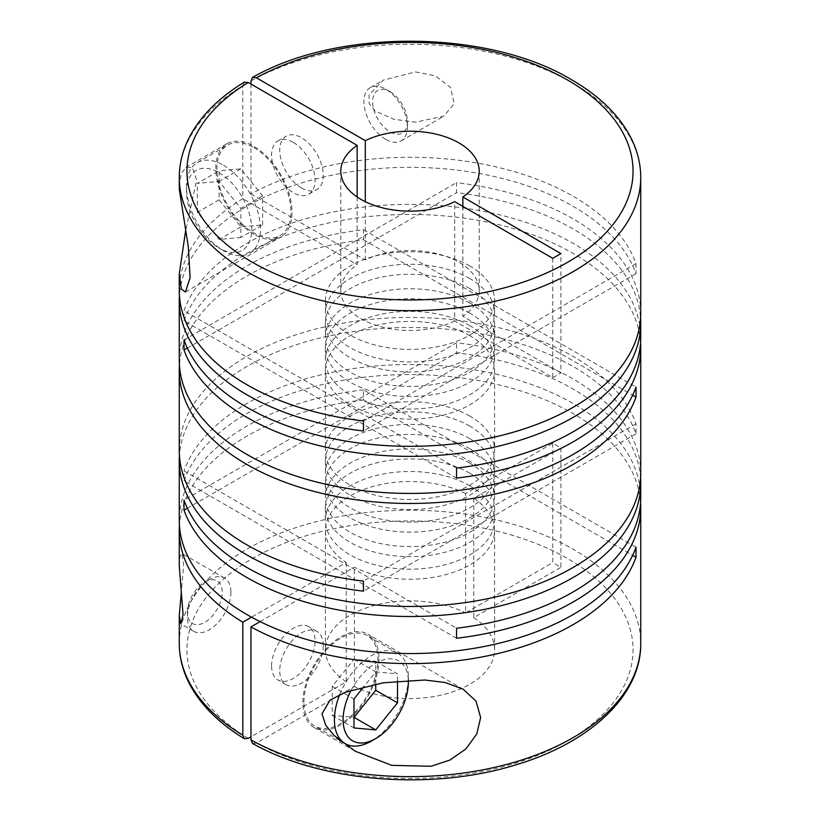 <?xml version="1.0" encoding="UTF-8"?>
<svg xmlns="http://www.w3.org/2000/svg" width="820" height="820" viewBox="0 0 820 820"><rect width="100%" height="100%" fill="white"/><g stroke="black" fill="none" stroke-linecap="round" stroke-linejoin="round"><path stroke-width="0.61" stroke-dasharray="4.1 3.07" d="M469.829 485.809A84.603 48.841 0 0 0 377.62 475.221A84.603 48.841 0 0 0 325.396 520.341A84.603 48.841 0 0 0 350.171 554.884A84.603 48.841 0 0 0 442.38 565.472A84.603 48.841 0 0 0 494.603 520.341A84.603 48.841 0 0 0 469.829 485.809M469.829 473.242A84.603 48.841 0 0 0 377.62 462.654A84.603 48.841 0 0 0 325.396 507.785A84.603 48.841 0 0 0 350.171 542.327A84.603 48.841 0 0 0 442.38 552.916A84.603 48.841 0 0 0 494.603 507.785A84.603 48.841 0 0 0 469.829 473.242M469.829 463.197A84.603 48.841 0 0 0 377.62 452.609A84.603 48.841 0 0 0 325.396 497.74A84.603 48.841 0 0 0 350.171 532.272A84.603 48.841 0 0 0 442.38 542.861A84.603 48.841 0 0 0 494.603 497.74A84.603 48.841 0 0 0 469.829 463.197M469.829 448.755A84.603 48.841 0 0 0 377.62 438.167A84.603 48.841 0 0 0 325.396 483.287A84.603 48.841 0 0 0 350.171 517.83A84.603 48.841 0 0 0 442.38 528.418A84.603 48.841 0 0 0 494.603 483.287A84.603 48.841 0 0 0 469.829 448.755M469.829 438.7A84.603 48.841 0 0 0 377.62 428.112A84.603 48.841 0 0 0 325.396 473.242A84.603 48.841 0 0 0 350.171 507.785A84.603 48.841 0 0 0 442.38 518.373A84.603 48.841 0 0 0 494.603 473.242A84.603 48.841 0 0 0 469.829 438.7M469.829 426.144A84.603 48.841 0 0 0 377.62 415.555A84.603 48.841 0 0 0 325.396 460.686A84.603 48.841 0 0 0 350.171 495.218A84.603 48.841 0 0 0 442.38 505.807A84.603 48.841 0 0 0 494.603 460.686A84.603 48.841 0 0 0 469.829 426.144M469.829 416.099A84.603 48.841 0 0 0 377.62 405.51A84.603 48.841 0 0 0 325.396 450.631A84.603 48.841 0 0 0 350.171 485.173A84.603 48.841 0 0 0 442.38 495.762A84.603 48.841 0 0 0 494.603 450.631A84.603 48.841 0 0 0 469.829 416.099M469.829 335.708A84.603 48.841 0 0 0 377.62 325.12A84.603 48.841 0 0 0 325.396 370.25A84.603 48.841 0 0 0 350.171 404.793A84.603 48.841 0 0 0 442.38 415.381A84.603 48.841 0 0 0 494.603 370.25A84.603 48.841 0 0 0 469.829 335.708M469.829 325.663A84.603 48.841 0 0 0 377.62 315.075A84.603 48.841 0 0 0 325.396 360.205A84.603 48.841 0 0 0 350.171 394.748A84.603 48.841 0 0 0 442.38 405.336A84.603 48.841 0 0 0 494.603 360.205A84.603 48.841 0 0 0 469.829 325.663M469.829 313.107A84.603 48.841 0 0 0 377.62 302.518A84.603 48.841 0 0 0 325.396 347.649A84.603 48.841 0 0 0 350.171 382.181A84.603 48.841 0 0 0 442.38 392.77A84.603 48.841 0 0 0 494.603 347.649A84.603 48.841 0 0 0 469.829 313.107M469.829 303.062A84.603 48.841 0 0 0 377.62 292.473A84.603 48.841 0 0 0 325.396 337.594A84.603 48.841 0 0 0 350.171 372.136A84.603 48.841 0 0 0 442.38 382.725A84.603 48.841 0 0 0 494.603 337.594A84.603 48.841 0 0 0 469.829 303.062M469.829 288.609A84.603 48.841 0 0 0 377.62 278.021A84.603 48.841 0 0 0 325.396 323.152A84.603 48.841 0 0 0 350.171 357.694A84.603 48.841 0 0 0 442.38 368.282A84.603 48.841 0 0 0 494.603 323.152A84.603 48.841 0 0 0 469.829 288.609M469.829 278.564A84.603 48.841 0 0 0 377.62 267.976A84.603 48.841 0 0 0 325.396 313.107A84.603 48.841 0 0 0 350.171 347.639A84.603 48.841 0 0 0 442.38 358.227A84.603 48.841 0 0 0 494.603 313.107A84.603 48.841 0 0 0 469.829 278.564M469.829 266.008A84.603 48.841 0 0 0 377.62 255.42A84.603 48.841 0 0 0 325.396 300.54A84.603 48.841 0 0 0 350.171 335.083A84.603 48.841 0 0 0 442.38 345.671A84.603 48.841 0 0 0 494.603 300.54A84.603 48.841 0 0 0 469.829 266.008M179.262 565.769L179.949 556.411L181.753 553.377L183.639 564.867L181.292 592.727M230.922 592.163A30.76 17.763 -60 0 1 217.495 623.128A30.76 17.763 -60 0 1 193.786 631.369A30.76 17.763 -60 0 1 187.411 617.286A30.76 17.763 -60 0 1 209.172 579.607A30.76 17.763 -60 0 1 224.557 578.079A30.76 17.763 -60 0 1 230.922 592.163M640.738 313.107A230.738 133.219 0 0 0 573.159 218.909A230.738 133.219 0 0 0 456.525 182.624L456.525 192.669A230.738 133.219 0 0 1 573.159 228.954A230.738 133.219 0 0 1 640.574 318.129M250.971 84.07L250.971 193.971A230.738 133.219 0 0 1 573.159 196.298A230.738 133.219 0 0 1 636.002 263.63L636.002 273.685A230.738 133.219 0 0 0 573.159 206.343A230.738 133.219 0 0 0 325.735 176.525A230.738 133.219 0 0 0 179.426 295.518M179.262 177.458A230.738 133.219 180 0 1 242.812 85.639L242.812 198.686A230.738 133.219 0 0 0 179.262 290.495M179.262 186.365L181.035 173.932L185.884 167.444L192.29 167.485L196.697 180.051L185.627 230.666M640.738 473.242A230.738 133.219 0 0 0 573.159 379.045A230.738 133.219 0 0 0 456.525 342.76L183.998 500.108M179.262 450.631A230.738 133.219 0 0 1 321.696 327.559A230.738 133.219 0 0 1 573.159 356.433A230.738 133.219 0 0 1 636.002 423.776L636.002 433.821A230.738 133.219 0 0 0 573.159 366.489A230.738 133.219 0 0 0 325.735 336.671A230.738 133.219 0 0 0 179.426 455.664M640.574 342.616A230.738 133.219 0 0 0 573.159 253.441A230.738 133.219 0 0 0 343.754 220.037A230.738 133.219 0 0 0 183.998 320.784L183.998 310.739A230.738 133.219 0 0 1 343.754 209.992A230.738 133.219 0 0 1 573.159 243.396A230.738 133.219 0 0 1 640.738 337.594M179.262 360.205A230.738 133.219 0 0 1 363.475 229.723L363.475 239.768A230.738 133.219 0 0 0 179.426 365.228M640.574 478.265A230.738 133.219 0 0 0 573.159 389.09A230.738 133.219 0 0 0 456.525 352.815L456.525 342.76M640.574 502.762A230.738 133.219 0 0 0 573.159 413.587A230.738 133.219 0 0 0 343.754 380.172A230.738 133.219 0 0 0 183.998 480.92L183.998 470.875L456.525 628.212M640.738 497.74A230.738 133.219 0 0 0 573.159 403.542A230.738 133.219 0 0 0 343.754 370.127A230.738 133.219 0 0 0 183.998 470.875M415.514 71.914L435.154 75.768L450.477 87.33L454.229 103.556L443.856 116.194L415.514 122.149L393.754 119.248L375.078 110.915L369.215 103.802L369.061 94.792L383.258 80.124L415.514 71.914M385.677 139.379A30.76 17.763 60 0 1 365.577 112.268A30.76 17.763 60 0 1 370.291 87.617A30.76 17.763 60 0 1 385.677 89.144L385.677 89.144A30.76 17.763 60 0 1 407.427 126.823A30.76 17.763 60 0 1 401.052 140.907A30.76 17.763 60 0 1 385.677 139.379M462.859 206.404L462.859 316.305L503.818 339.952L363.475 420.978M250.971 193.971L365.3 259.981A69.218 39.965 180 0 1 458.944 262.236A69.218 39.965 180 0 1 479.218 290.495A69.218 39.965 180 0 1 462.859 316.305M253.913 234.294A53.843 31.088 60 0 1 218.735 186.847A53.843 31.088 60 0 1 226.996 143.705A53.843 31.088 60 0 1 253.913 146.37A53.843 31.088 60 0 1 289.081 193.817A53.843 31.088 60 0 1 280.829 236.959A53.843 31.088 60 0 1 253.913 234.294M223.46 165.209A52.306 30.196 60 0 1 257.623 211.304A52.306 30.196 60 0 1 249.608 253.206A52.306 30.196 60 0 1 223.46 250.623L223.46 250.623A52.306 30.196 60 0 1 186.478 186.56A52.306 30.196 60 0 1 197.302 162.616A52.306 30.196 60 0 1 223.46 165.209M253.913 147.631A52.306 30.196 60 0 1 288.076 193.715A52.306 30.196 60 0 1 280.061 235.627A52.306 30.196 60 0 1 253.913 233.034A52.306 30.196 60 0 1 219.75 186.95A52.306 30.196 60 0 1 227.765 145.037A52.306 30.196 60 0 1 253.913 147.631M219.104 172.743A46.145 26.64 60 0 1 251.74 229.262A46.145 26.64 60 0 1 219.104 248.111L223.46 250.623L219.104 248.111A46.145 26.64 60 0 1 186.478 191.583A46.145 26.64 60 0 1 219.104 172.743M390.023 91.655L390.023 91.655A24.61 14.206 60 0 1 407.427 121.801A24.61 14.206 60 0 1 390.023 131.846A24.61 14.206 60 0 1 372.618 101.7A24.61 14.206 60 0 1 390.023 91.655L385.677 89.144L390.023 91.655M293.345 142.444A30.76 17.763 60 0 1 313.445 169.555A30.76 17.763 60 0 1 308.72 194.207A30.76 17.763 60 0 1 293.345 192.69A30.76 17.763 60 0 1 273.244 165.578A30.76 17.763 60 0 1 277.959 140.927A30.76 17.763 60 0 1 293.345 142.444M301.504 187.975A30.76 17.763 -120 0 0 316.879 189.502A30.76 17.763 -120 0 0 321.594 164.851A30.76 17.763 -120 0 0 301.504 137.739A30.76 17.763 -120 0 0 286.118 136.212A30.76 17.763 -120 0 0 281.404 160.863A30.76 17.763 -120 0 0 301.504 187.975M379.004 658.819A53.843 31.088 -60 0 1 355.501 713A53.843 31.088 -60 0 1 314.009 727.422A53.843 31.088 -60 0 1 302.857 702.771A53.843 31.088 -60 0 1 326.36 648.589A53.843 31.088 -60 0 1 367.852 634.168A53.843 31.088 -60 0 1 379.004 658.819M187.411 612.263A24.61 14.206 -60 0 1 204.815 582.118A24.61 14.206 -60 0 1 222.22 592.163A24.61 14.206 -60 0 1 204.815 622.308A24.61 14.206 -60 0 1 187.411 612.263L187.411 617.286M339.736 694.571A52.306 30.196 -60 0 1 397.536 653.089A52.306 30.196 -60 0 1 408.37 677.033A52.306 30.196 -60 0 1 371.388 741.085M303.943 702.145A52.306 30.196 -60 0 1 326.78 649.512A52.306 30.196 -60 0 1 367.083 635.5A52.306 30.196 -60 0 1 377.907 659.444A52.306 30.196 -60 0 1 355.08 712.078A52.306 30.196 -60 0 1 314.777 726.089A52.306 30.196 -60 0 1 303.943 702.145M351.216 690.194A46.145 26.64 -60 0 1 386.445 659.116A46.145 26.64 -60 0 1 408.329 680.128M408.37 680.128L408.37 677.033M323.254 645.473A30.76 17.763 120 0 0 316.879 631.39A30.76 17.763 120 0 0 293.17 639.631A30.76 17.763 120 0 0 279.743 670.596A30.76 17.763 120 0 0 286.118 684.679A30.76 17.763 120 0 0 309.827 676.428A30.76 17.763 120 0 0 323.254 645.473M271.584 665.881A30.76 17.763 -60 0 1 285.022 634.916A30.76 17.763 -60 0 1 308.72 626.675A30.76 17.763 -60 0 1 315.095 640.758A30.76 17.763 -60 0 1 301.668 671.723A30.76 17.763 -60 0 1 277.959 679.964A30.76 17.763 -60 0 1 271.584 665.881M552.762 443.261L552.762 562.582L465.606 612.899L465.606 493.578L495.659 476.225L503.818 480.94L560.921 447.966L552.762 443.261L495.659 476.225L363.475 399.914L363.475 389.859L636.002 547.207M260.124 621.632L354.394 567.204A84.603 48.841 0 0 0 445.024 574.851A84.603 48.841 0 0 0 494.603 530.396A84.603 48.841 0 0 0 473.765 498.283L503.818 480.94L632.65 555.314M363.475 399.914A230.738 133.219 0 0 0 179.426 525.364M465.606 493.578A84.603 48.841 0 0 0 374.976 485.932A84.603 48.841 0 0 0 325.396 530.396A84.603 48.841 0 0 0 346.235 562.499L251.535 617.173M363.475 389.859A230.738 133.219 0 0 0 179.262 520.341M456.525 638.268L183.998 480.92M187.349 508.215L456.525 352.815M636.002 423.776L363.475 581.114M636.002 433.821L363.475 591.169M363.475 229.723L636.002 387.071M363.475 239.768L632.65 395.178M456.525 468.077L183.998 310.739M456.525 478.121L183.998 320.784M183.998 339.962L456.525 182.624M187.349 348.08L456.525 192.669M636.002 263.63L503.818 339.952L560.921 372.915L560.921 253.595M636.002 273.685L363.475 431.023M375.734 684.095L375.734 661.268L353.984 659.321L332.223 686.391L332.223 715.399L353.984 717.336M332.223 715.399L353.984 727.955M332.223 686.391L353.984 698.947M353.984 659.321L375.734 671.887L363.875 686.647M375.734 661.268L397.495 673.825L375.734 671.887M397.495 680.948L397.495 673.825M262.615 224.926L262.615 195.929L240.865 168.858L219.104 170.806L219.104 199.813L240.865 226.873L262.615 224.926L240.865 237.492L240.865 208.485L219.104 181.425L197.353 183.362L219.104 170.806M240.865 226.873L219.104 239.43L240.865 237.492M219.104 199.813L197.353 212.37L219.104 239.43M197.353 212.37L197.353 183.362M240.865 168.858L219.104 181.425M262.615 195.929L240.865 208.485M552.762 258.31L552.762 377.63L454.7 321.01L454.7 201.689M552.762 377.63L560.921 372.915M365.3 259.981L365.3 201.689M242.812 85.639L244.36 82.154M357.141 196.984L357.141 264.686L242.812 198.686M560.921 447.966L560.921 567.286L552.762 562.582M473.765 498.283L473.765 617.603L560.921 567.286M252.611 743.504L256.414 743.094L354.394 686.524L354.394 567.204M346.235 562.499L346.235 681.82L250.971 736.811M454.7 321.01A69.218 39.965 180 0 1 380.869 326.749A69.218 39.965 180 0 1 340.782 290.495A69.218 39.965 180 0 1 357.141 264.686M473.765 617.603A84.603 48.841 180 0 1 494.603 649.707A84.603 48.841 180 0 1 445.024 694.171A84.603 48.841 180 0 1 354.394 686.524M346.235 681.82A84.603 48.841 180 0 1 325.396 649.707A84.603 48.841 180 0 1 374.976 605.252A84.603 48.841 180 0 1 465.606 612.899M250.971 80.934A230.738 133.219 180 0 1 573.159 83.261A230.738 133.219 180 0 1 640.738 177.458M179.262 643.433A230.738 133.219 180 0 1 321.696 520.351A230.738 133.219 180 0 1 573.159 549.236A230.738 133.219 180 0 1 640.738 643.433M248.255 738.379A223.05 128.781 180 0 1 254.333 557.487A223.05 128.781 180 0 1 567.717 558.656A223.05 128.781 180 0 1 569.746 739.589A223.05 128.781 180 0 1 256.414 743.094M325.396 507.785L325.396 520.341M325.396 483.287L325.396 497.74M325.396 460.686L325.396 473.242M325.396 370.25L325.396 450.631M325.396 347.649L325.396 360.205M325.396 323.152L325.396 337.594M325.396 300.54L325.396 313.107M193.786 631.369L180.81 623.876M370.291 87.617L383.258 80.124M479.218 171.175L479.218 290.495M185.884 167.444L226.996 143.705M249.608 253.206L280.061 235.627M407.427 121.801L407.427 126.823M308.72 194.207L316.879 189.502M355.121 751.161L314.009 727.422M204.815 582.118L209.172 579.607M397.536 653.089L367.083 635.5M316.879 631.39L308.72 626.675M286.118 684.679L277.959 679.964M339.449 740.327L314.777 726.089M463.208 689.22L367.852 634.168M277.959 140.927L286.118 136.212M186.478 191.583L186.478 186.56M197.302 162.616L227.765 145.037M185.474 292.012L280.829 236.959M340.782 171.175L340.782 290.495M401.052 140.907L443.856 116.194M224.557 578.079L181.753 553.377M494.603 300.54L494.603 313.107M494.603 323.152L494.603 337.594M494.603 347.649L494.603 360.205M494.603 370.25L494.603 450.631M494.603 460.686L494.603 473.242M494.603 483.287L494.603 497.74M494.603 507.785L494.603 520.341M325.396 530.396L325.396 649.707M494.603 530.396L494.603 649.707"/><path stroke-width="1.23" d="M181.292 592.727L179.262 615.595L180.81 623.876L183.065 614.774L179.262 565.769L179.262 530.396A230.738 133.219 0 0 0 242.812 622.206L242.812 735.243A230.738 133.219 180 0 1 179.262 643.433C179.303 657.291 182.696 670.75 189.451 683.818C200.582 704.933 218.889 723.24 244.36 738.738L242.812 735.243M185.627 230.666L179.262 274.054L179.262 290.495A230.738 133.219 0 0 0 246.84 384.693A230.738 133.219 0 0 0 363.475 420.978L363.475 431.023A230.738 133.219 0 0 1 246.84 394.738A230.738 133.219 0 0 1 179.262 300.54L179.262 360.205A230.738 133.219 0 0 0 246.84 454.403A230.738 133.219 0 0 0 476.246 487.818A230.738 133.219 0 0 0 636.002 387.071L636.002 397.116A230.738 133.219 0 0 1 476.246 497.863A230.738 133.219 0 0 1 246.84 464.448A230.738 133.219 0 0 1 179.262 370.25L179.262 450.631A230.738 133.219 0 0 0 246.84 544.839A230.738 133.219 0 0 0 363.475 581.114L363.475 591.169A230.738 133.219 0 0 1 246.84 554.884A230.738 133.219 0 0 1 179.262 460.686L179.262 520.341A230.738 133.219 0 0 0 246.84 614.539A230.738 133.219 0 0 0 476.246 647.954A230.738 133.219 0 0 0 636.002 547.207L636.002 557.251A230.738 133.219 0 0 1 479.003 657.517A230.738 133.219 0 0 1 250.971 626.91L260.124 621.632M640.574 318.129A230.738 133.219 0 0 1 640.738 323.152A230.738 133.219 0 0 1 498.304 446.223A230.738 133.219 0 0 1 246.84 417.349A230.738 133.219 0 0 1 183.998 350.017L183.998 339.962A230.738 133.219 0 0 0 246.84 407.304A230.738 133.219 0 0 0 498.304 436.178A230.738 133.219 0 0 0 640.738 313.107L640.738 177.458A230.738 133.219 180 0 1 498.304 300.53A230.738 133.219 180 0 1 246.84 271.656A230.738 133.219 180 0 1 179.262 177.458L179.324 189.43L188.344 246.994L190.096 277.642L185.474 292.012L181.343 289.07L179.262 274.054M187.349 508.215L183.998 510.153L183.998 500.108A230.738 133.219 0 0 0 246.84 567.44A230.738 133.219 0 0 0 498.304 596.324A230.738 133.219 0 0 0 640.738 473.242L640.738 347.649A230.738 133.219 0 0 0 640.574 342.616M640.738 323.152L640.738 337.594A230.738 133.219 0 0 1 456.525 468.077L456.525 478.121A230.738 133.219 0 0 0 640.738 347.649M179.426 295.518A230.738 133.219 0 0 0 179.262 300.54M179.426 365.228A230.738 133.219 0 0 0 179.262 370.25M322.004 713.83L325.683 725.167L333.945 735.355L355.121 751.161L391.724 765.357L431.043 766.269L449.852 760.078L465.862 748.978L476.768 733.982L480.643 717.5L476.02 701.141L463.208 689.22L445.311 682.558L424.842 680.016L383.217 682.793L345.538 692.172L330.009 700.157L322.004 713.83M183.998 510.153A230.738 133.219 0 0 0 246.84 577.495A230.738 133.219 0 0 0 498.304 606.37A230.738 133.219 0 0 0 640.738 483.287A230.738 133.219 0 0 0 640.574 478.265M640.738 483.287L640.738 497.74A230.738 133.219 0 0 1 456.525 628.212L456.525 638.268A230.738 133.219 0 0 0 640.738 507.785L640.738 643.433A230.738 133.219 180 0 1 500.958 765.859A230.738 133.219 180 0 1 250.971 739.958L250.971 626.91M640.738 507.785A230.738 133.219 0 0 0 640.574 502.762M250.971 84.07L250.971 80.934L252.611 77.387L256.414 77.797A223.05 128.781 180 0 1 567.717 80.114A223.05 128.781 180 0 1 567.717 262.236A223.05 128.781 180 0 1 252.283 262.236A223.05 128.781 180 0 1 248.255 82.502L357.141 145.365L357.141 196.984M365.3 201.689L365.3 140.661A69.218 39.965 180 0 1 458.944 142.916A69.218 39.965 180 0 1 479.218 171.175A69.218 39.965 180 0 1 462.859 196.984L462.859 206.404M250.971 736.811L248.255 738.379L244.36 738.738M408.329 680.128A46.145 26.64 -60 0 1 408.37 682.055A46.145 26.64 -60 0 1 375.734 738.574L371.388 741.085A52.306 30.196 -60 0 1 345.24 743.678A52.306 30.196 -60 0 1 334.406 719.734A52.306 30.196 -60 0 1 339.736 694.571M375.734 738.574A46.145 26.64 -60 0 1 343.108 719.734A46.145 26.64 -60 0 1 351.216 690.194M408.37 682.055L408.37 680.128M632.65 555.314L636.002 557.251M179.426 525.364A230.738 133.219 0 0 0 179.262 530.396M251.535 617.173L242.812 622.206M179.426 455.664A230.738 133.219 0 0 0 179.262 460.686M632.65 395.178L636.002 397.116M183.998 350.017L187.349 348.08M363.875 686.647L353.984 698.947L353.984 727.955L375.734 729.902L353.984 717.336L375.734 690.276L375.734 684.095M375.734 729.902L397.495 702.832L397.495 680.948M375.734 690.276L397.495 702.832M357.141 145.365A69.218 39.965 180 0 0 340.782 171.175A69.218 39.965 180 0 0 380.869 207.429A69.218 39.965 180 0 0 454.7 201.689L552.762 258.31L560.921 253.595L462.859 196.984M365.3 140.661L256.414 77.797M179.262 177.458C179.303 163.651 182.665 150.244 189.369 137.227C200.49 116.04 218.817 97.682 244.36 82.154L248.255 82.502M250.971 739.958L252.611 743.504C321.911 782.577 433.739 791.177 517.912 764.199C591.251 741.946 641.271 694.724 640.738 643.433M640.738 177.458C640.707 163.918 637.458 150.757 631.01 137.965C619.315 115.323 599.502 95.909 571.56 79.735C488.136 29.346 338.147 28.269 252.611 77.387M345.24 743.678L339.449 740.327M179.262 615.595L179.262 643.433"/></g></svg>
